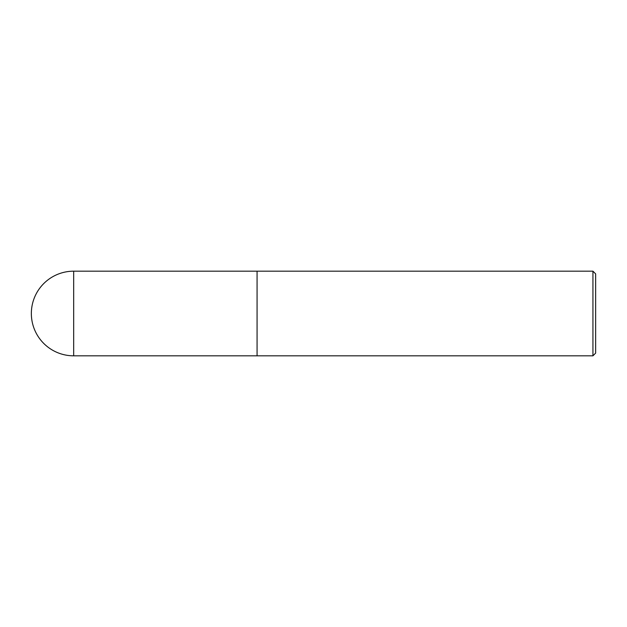 <?xml version="1.0" encoding="UTF-8"?>
<svg xmlns="http://www.w3.org/2000/svg" width="627" height="627" viewBox="0 0 627 627"><rect width="100%" height="100%" fill="white"/><g stroke="black" fill="none" stroke-linecap="round" stroke-linejoin="round"><path stroke-width="0.94" d="M592.938 271.178L592.938 355.822L595.65 353.111L595.65 273.889L592.938 271.178L257.07 271.178L257.07 355.807L257.07 271.178L73.672 271.178A42.322 42.322 0 0 0 31.35 313.5A42.322 42.322 0 0 0 73.672 355.822L73.672 271.178M592.938 355.822L73.672 355.822"/></g></svg>

